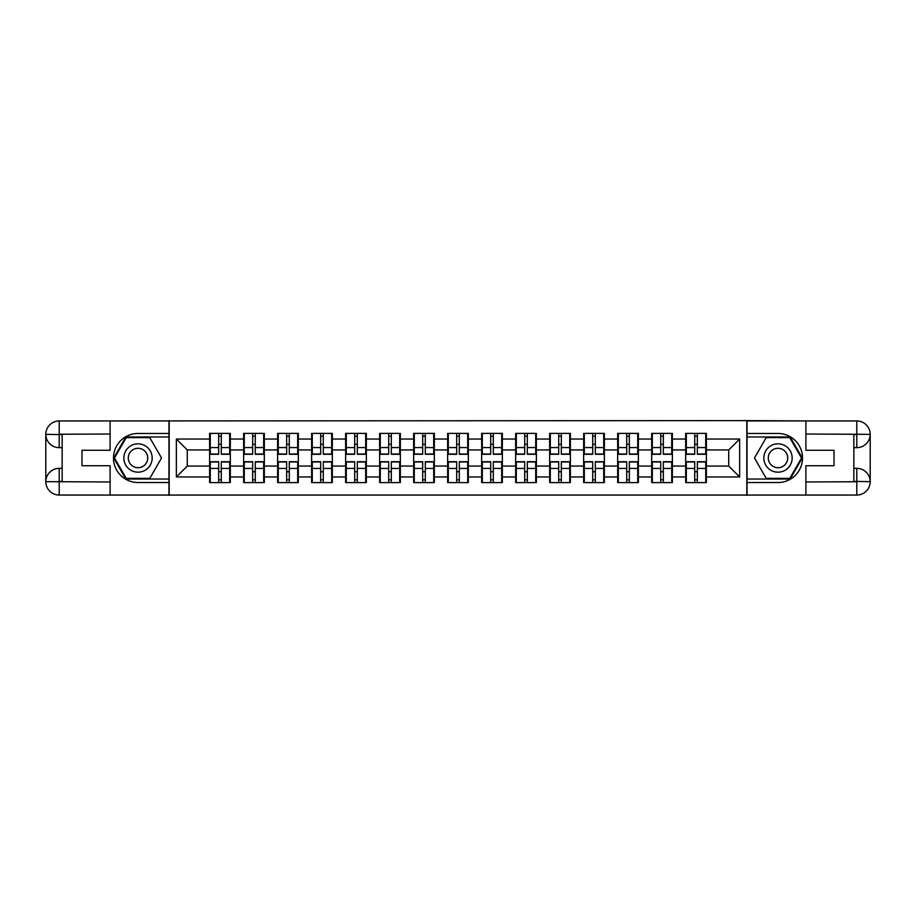 <?xml version="1.0" encoding="UTF-8"?>
<svg xmlns="http://www.w3.org/2000/svg" width="916" height="916" viewBox="0 0 916 916"><rect width="100%" height="100%" fill="white"/><g stroke="black" fill="none" stroke-linecap="round" stroke-linejoin="round"><path stroke-width="1.37" d="M104.218 495.052L811.782 495.052M706.385 471.843L705.732 471.843M686.336 471.843L685.683 471.843M685.683 444.157L686.336 444.157M705.732 444.157L706.385 444.157M706.385 441.329L705.732 441.329M686.336 441.329L685.683 441.329M685.683 474.671L686.336 474.671M705.732 474.671L706.385 474.671M672.378 471.843L671.726 471.843M652.329 471.843L651.677 471.843M651.677 444.157L652.329 444.157M671.726 444.157L672.378 444.157M672.378 441.329L671.726 441.329M652.329 441.329L651.677 441.329M651.677 474.671L652.329 474.671M671.726 474.671L672.378 474.671M638.383 471.843L637.719 471.843M618.323 471.843L617.67 471.843M617.67 444.157L618.323 444.157M637.719 444.157L638.383 444.157M638.383 441.329L637.719 441.329M618.323 441.329L617.67 441.329M617.67 474.671L618.323 474.671M637.719 474.671L638.383 474.671M604.377 471.843L603.724 471.843M584.316 471.843L583.664 471.843M583.664 444.157L584.316 444.157M603.724 444.157L604.377 444.157M604.377 441.329L603.724 441.329M584.316 441.329L583.664 441.329M583.664 474.671L584.316 474.671M603.724 474.671L604.377 474.671M570.37 471.843L569.718 471.843M550.31 471.843L549.657 471.843M549.657 444.157L550.31 444.157M569.718 444.157L570.37 444.157M570.37 441.329L569.718 441.329M550.31 441.329L549.657 441.329M549.657 474.671L550.31 474.671M569.718 474.671L570.37 474.671M536.364 471.843L535.711 471.843M516.315 471.843L515.651 471.843M515.651 444.157L516.315 444.157M535.711 444.157L536.364 444.157M536.364 441.329L535.711 441.329M516.315 441.329L515.651 441.329M515.651 474.671L516.315 474.671M535.711 474.671L536.364 474.671M502.357 471.843L501.705 471.843M482.308 471.843L481.656 471.843M481.656 444.157L482.308 444.157M501.705 444.157L502.357 444.157M502.357 441.329L501.705 441.329M482.308 441.329L481.656 441.329M481.656 474.671L482.308 474.671M501.705 474.671L502.357 474.671M468.351 471.843L467.698 471.843M448.302 471.843L447.649 471.843M447.649 444.157L448.302 444.157M467.698 444.157L468.351 444.157M468.351 441.329L467.698 441.329M448.302 441.329L447.649 441.329M447.649 474.671L448.302 474.671M467.698 474.671L468.351 474.671M434.344 471.843L433.692 471.843M414.295 471.843L413.643 471.843M413.643 444.157L414.295 444.157M433.692 444.157L434.344 444.157M434.344 441.329L433.692 441.329M414.295 441.329L413.643 441.329M413.643 474.671L414.295 474.671M433.692 474.671L434.344 474.671M400.349 471.843L399.685 471.843M380.289 471.843L379.636 471.843M379.636 444.157L380.289 444.157M399.685 444.157L400.349 444.157M400.349 441.329L399.685 441.329M380.289 441.329L379.636 441.329M379.636 474.671L380.289 474.671M399.685 474.671L400.349 474.671M366.343 471.843L365.69 471.843M346.282 471.843L345.63 471.843M345.63 444.157L346.282 444.157M365.69 444.157L366.343 444.157M366.343 441.329L365.69 441.329M346.282 441.329L345.63 441.329M345.63 474.671L346.282 474.671M365.69 474.671L366.343 474.671M332.336 471.843L331.684 471.843M312.276 471.843L311.623 471.843M311.623 444.157L312.276 444.157M331.684 444.157L332.336 444.157M332.336 441.329L331.684 441.329M312.276 441.329L311.623 441.329M311.623 474.671L312.276 474.671M331.684 474.671L332.336 474.671M298.33 471.843L297.677 471.843M278.281 471.843L277.617 471.843M277.617 444.157L278.281 444.157M297.677 444.157L298.33 444.157M298.33 441.329L297.677 441.329M278.281 441.329L277.617 441.329M277.617 474.671L278.281 474.671M297.677 474.671L298.33 474.671M264.323 471.843L263.671 471.843M244.274 471.843L243.622 471.843M243.622 444.157L244.274 444.157M263.671 444.157L264.323 444.157M264.323 441.329L263.671 441.329M244.274 441.329L243.622 441.329M243.622 474.671L244.274 474.671M263.671 474.671L264.323 474.671M811.782 420.948L746.826 420.616L746.826 495.384M746.826 420.616L104.218 420.948M169.174 495.384L169.174 420.616M728.735 466.061L728.735 449.939L706.385 449.939L706.385 466.061L728.735 466.061L739.636 476.961L739.636 439.039L706.385 439.039L706.385 433.371L685.683 433.371L685.683 449.939L672.378 449.939L672.378 466.061L685.683 466.061L685.683 449.939M739.636 476.961L706.385 476.961L706.385 482.629L685.683 482.629L685.683 476.961L672.378 476.961L672.378 482.629L651.677 482.629L651.677 476.961L638.383 476.961L638.383 482.629L617.67 482.629L617.67 476.961L604.377 476.961L604.377 482.629L583.664 482.629L583.664 476.961L570.37 476.961L570.37 482.629L549.657 482.629L549.657 476.961L536.364 476.961L536.364 482.629L515.651 482.629L515.651 476.961L502.357 476.961L502.357 482.629L481.656 482.629L481.656 476.961L468.351 476.961L468.351 482.629L447.649 482.629L447.649 476.961L434.344 476.961L434.344 482.629L413.643 482.629L413.643 476.961L400.349 476.961L400.349 482.629L379.636 482.629L379.636 476.961L366.343 476.961L366.343 482.629L345.63 482.629L345.63 476.961L332.336 476.961L332.336 482.629L311.623 482.629L311.623 476.961L298.33 476.961L298.33 482.629L277.617 482.629L277.617 476.961L264.323 476.961L264.323 482.629L243.622 482.629L243.622 476.961L230.317 476.961L230.317 482.629L209.615 482.629L209.615 476.961L176.364 476.961L176.364 439.039L209.615 439.039L209.615 449.939L187.265 449.939L187.265 466.061L209.615 466.061L209.615 449.939M685.683 439.039L672.378 439.039L672.378 433.371L651.677 433.371L651.677 439.039L638.383 439.039L638.383 433.371L617.67 433.371L617.67 439.039L604.377 439.039L604.377 433.371L583.664 433.371L583.664 439.039L570.37 439.039L570.37 433.371L549.657 433.371L549.657 439.039L536.364 439.039L536.364 433.371L515.651 433.371L515.651 439.039L502.357 439.039L502.357 433.371L481.656 433.371L481.656 439.039L468.351 439.039L468.351 433.371L447.649 433.371L447.649 439.039L434.344 439.039L434.344 433.371L413.643 433.371L413.643 439.039L400.349 439.039L400.349 433.371L379.636 433.371L379.636 439.039L366.343 439.039L366.343 433.371L345.63 433.371L345.63 439.039L332.336 439.039L332.336 433.371L311.623 433.371L311.623 439.039L298.33 439.039L298.33 433.371L277.617 433.371L277.617 439.039L264.323 439.039L264.323 433.371L243.622 433.371L243.622 439.039L230.317 439.039L230.317 433.371L209.615 433.371L209.615 439.039M685.683 466.061L685.683 476.961M672.378 466.061L672.378 476.961M672.378 439.039L672.378 449.939M638.383 466.061L651.677 466.061L651.677 449.939L638.383 449.939L638.383 476.961M651.677 466.061L651.677 476.961M651.677 439.039L651.677 449.939M638.383 439.039L638.383 449.939M604.377 466.061L617.67 466.061L617.67 449.939L604.377 449.939L604.377 476.961M617.67 466.061L617.67 476.961M617.67 439.039L617.67 449.939M604.377 439.039L604.377 449.939M570.37 466.061L583.664 466.061L583.664 449.939L570.37 449.939L570.37 476.961M583.664 466.061L583.664 476.961M583.664 439.039L583.664 449.939M570.37 439.039L570.37 449.939M536.364 466.061L549.657 466.061L549.657 449.939L536.364 449.939L536.364 476.961M549.657 466.061L549.657 476.961M549.657 439.039L549.657 449.939M536.364 439.039L536.364 449.939M502.357 466.061L515.651 466.061L515.651 449.939L502.357 449.939L502.357 476.961M515.651 466.061L515.651 476.961M515.651 439.039L515.651 449.939M502.357 439.039L502.357 449.939M468.351 466.061L481.656 466.061L481.656 449.939L468.351 449.939L468.351 476.961M481.656 466.061L481.656 476.961M481.656 439.039L481.656 449.939M468.351 439.039L468.351 449.939M434.344 466.061L447.649 466.061L447.649 449.939L434.344 449.939L434.344 476.961M447.649 466.061L447.649 476.961M447.649 439.039L447.649 449.939M434.344 439.039L434.344 449.939M400.349 466.061L413.643 466.061L413.643 449.939L400.349 449.939L400.349 476.961M413.643 466.061L413.643 476.961M413.643 439.039L413.643 449.939M400.349 439.039L400.349 449.939M366.343 466.061L379.636 466.061L379.636 449.939L366.343 449.939L366.343 476.961M379.636 466.061L379.636 476.961M379.636 439.039L379.636 449.939M366.343 439.039L366.343 449.939M332.336 466.061L345.63 466.061L345.63 449.939L332.336 449.939L332.336 476.961M345.63 466.061L345.63 476.961M345.63 439.039L345.63 449.939M332.336 439.039L332.336 449.939M298.33 466.061L311.623 466.061L311.623 449.939L298.33 449.939L298.33 476.961M311.623 466.061L311.623 476.961M311.623 439.039L311.623 449.939M298.33 439.039L298.33 449.939M264.323 466.061L277.617 466.061L277.617 449.939L264.323 449.939L264.323 476.961M277.617 466.061L277.617 476.961M277.617 439.039L277.617 449.939M264.323 439.039L264.323 449.939M230.317 466.061L243.622 466.061L243.622 449.939L230.317 449.939L230.317 476.961M243.622 466.061L243.622 476.961M243.622 439.039L243.622 449.939M230.317 439.039L230.317 449.939M230.317 471.843L229.664 471.843M210.268 471.843L209.615 471.843M209.615 444.157L210.268 444.157M229.664 444.157L230.317 444.157M230.317 441.329L229.664 441.329M210.268 441.329L209.615 441.329M209.615 474.671L210.268 474.671M229.664 474.671L230.317 474.671M209.615 466.061L209.615 476.961M187.265 466.061L176.364 476.961M176.364 439.039L187.265 449.939M706.385 466.061L706.385 476.961M706.385 439.039L706.385 449.939M739.636 439.039L728.735 449.939M229.664 433.371L229.664 454.29L221.271 454.29L221.271 433.371M218.661 433.371L218.661 454.29L210.268 454.29L210.268 433.371M218.661 436.199L221.271 436.199M221.271 444.271L218.661 444.271M210.268 482.629L210.268 461.71L218.661 461.71L218.661 482.629M221.271 482.629L221.271 461.71L229.664 461.71L229.664 482.629M221.271 479.801L218.661 479.801M218.661 471.729L221.271 471.729M130.919 445.726A14.164 14.164 0 0 0 125.732 465.088A14.164 14.164 0 0 0 145.094 470.274A14.164 14.164 0 0 0 150.281 450.912A14.164 14.164 0 0 0 130.919 445.726M133.152 449.596A9.698 9.698 0 0 0 129.603 462.855A9.698 9.698 0 0 0 142.85 466.404A9.698 9.698 0 0 0 146.411 453.145A9.698 9.698 0 0 0 133.152 449.596M161.537 458L149.777 478.381L126.236 478.381L114.477 458L126.236 437.619L149.777 437.619L161.537 458M785.081 445.726A14.164 14.164 0 0 0 765.719 450.912A14.164 14.164 0 0 0 770.906 470.274A14.164 14.164 0 0 0 790.268 465.088A14.164 14.164 0 0 0 785.081 445.726M782.848 449.596A9.698 9.698 0 0 0 769.589 453.145A9.698 9.698 0 0 0 773.15 466.404A9.698 9.698 0 0 0 786.397 462.855A9.698 9.698 0 0 0 782.848 449.596M789.764 478.381L766.223 478.381L754.463 458L766.223 437.619L789.764 437.619L801.523 458L789.764 478.381M62.151 447.649L59.208 447.649A13.408 13.408 0 0 1 45.8 434.344A13.408 13.408 0 0 1 59.208 420.948L168.956 420.948L168.956 433.474L138.007 433.474A24.526 24.526 0 0 0 113.481 458A24.526 24.526 0 0 0 138.007 482.526L168.956 482.526L168.956 495.052L59.208 495.052A13.408 13.408 0 0 1 45.8 481.656A13.408 13.408 0 0 1 59.208 468.351L62.151 468.351M168.956 482.526L168.956 433.474M110.103 420.948L110.103 450.26L81.982 450.26L81.982 465.74L110.103 465.74L110.103 495.052M59.208 447.649A13.408 13.408 0 0 1 45.8 434.344L59.208 434.562L59.208 447.649A13.408 13.408 0 0 1 45.8 434.344L45.8 481.656L110.103 481.976M59.208 481.976L59.208 495.052A13.408 13.408 0 0 1 45.8 481.656A13.408 13.408 0 0 1 59.208 468.351L59.208 481.438L62.151 481.438L62.151 434.562L59.208 434.562M168.956 436.966L125.858 436.966L113.721 458L125.858 479.034L168.956 479.034M853.849 468.351L856.792 468.351A13.408 13.408 0 0 1 870.2 481.656A13.408 13.408 0 0 1 856.792 495.052L747.044 495.052L747.044 482.526L777.993 482.526A24.526 24.526 0 0 0 802.519 458A24.526 24.526 0 0 0 777.993 433.474L747.044 433.474L747.044 420.948L856.792 420.948A13.408 13.408 0 0 1 870.2 434.344A13.408 13.408 0 0 1 856.792 447.649L853.849 447.649M747.044 433.474L747.044 482.526M805.897 495.052L805.897 465.74L834.018 465.74L834.018 450.26L805.897 450.26L805.897 420.948M856.792 468.351A13.408 13.408 0 0 1 870.2 481.656L856.792 481.438L856.792 468.351A13.408 13.408 0 0 1 870.2 481.656L870.2 434.344L805.897 434.024M856.792 434.024L856.792 420.948A13.408 13.408 0 0 1 870.2 434.344A13.408 13.408 0 0 1 856.792 447.649L856.792 434.562L853.849 434.562L853.849 481.438L856.792 481.438M747.044 479.034L790.142 479.034L802.279 458L790.142 436.966L747.044 436.966M263.671 433.371L263.671 454.29L255.278 454.29L255.278 433.371M252.667 433.371L252.667 454.29L244.274 454.29L244.274 433.371M252.667 436.199L255.278 436.199M255.278 444.271L252.667 444.271M297.677 433.371L297.677 454.29L289.284 454.29L289.284 433.371M286.662 433.371L286.662 454.29L278.281 454.29L278.281 433.371M286.662 436.199L289.284 436.199M289.284 444.271L286.662 444.271M331.684 433.371L331.684 454.29L323.291 454.29L323.291 433.371M320.669 433.371L320.669 454.29L312.276 454.29L312.276 433.371M320.669 436.199L323.291 436.199M323.291 444.271L320.669 444.271M365.69 433.371L365.69 454.29L357.297 454.29L357.297 433.371M354.675 433.371L354.675 454.29L346.282 454.29L346.282 433.371M354.675 436.199L357.297 436.199M357.297 444.271L354.675 444.271M399.685 433.371L399.685 454.29L391.304 454.29L391.304 433.371M388.682 433.371L388.682 454.29L380.289 454.29L380.289 433.371M388.682 436.199L391.304 436.199M391.304 444.271L388.682 444.271M244.274 482.629L244.274 461.71L252.667 461.71L252.667 482.629M255.278 482.629L255.278 461.71L263.671 461.71L263.671 482.629M255.278 479.801L252.667 479.801M252.667 471.729L255.278 471.729M278.281 482.629L278.281 461.71L286.662 461.71L286.662 482.629M289.284 482.629L289.284 461.71L297.677 461.71L297.677 482.629M289.284 479.801L286.662 479.801M286.662 471.729L289.284 471.729M312.276 482.629L312.276 461.71L320.669 461.71L320.669 482.629M323.291 482.629L323.291 461.71L331.684 461.71L331.684 482.629M323.291 479.801L320.669 479.801M320.669 471.729L323.291 471.729M346.282 482.629L346.282 461.71L354.675 461.71L354.675 482.629M357.297 482.629L357.297 461.71L365.69 461.71L365.69 482.629M357.297 479.801L354.675 479.801M354.675 471.729L357.297 471.729M380.289 482.629L380.289 461.71L388.682 461.71L388.682 482.629M391.304 482.629L391.304 461.71L399.685 461.71L399.685 482.629M391.304 479.801L388.682 479.801M388.682 471.729L391.304 471.729M433.692 433.371L433.692 454.29L425.299 454.29L425.299 433.371M422.688 433.371L422.688 454.29L414.295 454.29L414.295 433.371M422.688 436.199L425.299 436.199M425.299 444.271L422.688 444.271M414.295 482.629L414.295 461.71L422.688 461.71L422.688 482.629M425.299 482.629L425.299 461.71L433.692 461.71L433.692 482.629M425.299 479.801L422.688 479.801M422.688 471.729L425.299 471.729M467.698 433.371L467.698 454.29L459.305 454.29L459.305 433.371M456.695 433.371L456.695 454.29L448.302 454.29L448.302 433.371M456.695 436.199L459.305 436.199M459.305 444.271L456.695 444.271M448.302 482.629L448.302 461.71L456.695 461.71L456.695 482.629M459.305 482.629L459.305 461.71L467.698 461.71L467.698 482.629M459.305 479.801L456.695 479.801M456.695 471.729L459.305 471.729M501.705 433.371L501.705 454.29L493.312 454.29L493.312 433.371M490.701 433.371L490.701 454.29L482.308 454.29L482.308 433.371M490.701 436.199L493.312 436.199M493.312 444.271L490.701 444.271M482.308 482.629L482.308 461.71L490.701 461.71L490.701 482.629M493.312 482.629L493.312 461.71L501.705 461.71L501.705 482.629M493.312 479.801L490.701 479.801M490.701 471.729L493.312 471.729M535.711 433.371L535.711 454.29L527.318 454.29L527.318 433.371M524.696 433.371L524.696 454.29L516.315 454.29L516.315 433.371M524.696 436.199L527.318 436.199M527.318 444.271L524.696 444.271M516.315 482.629L516.315 461.71L524.696 461.71L524.696 482.629M527.318 482.629L527.318 461.71L535.711 461.71L535.711 482.629M527.318 479.801L524.696 479.801M524.696 471.729L527.318 471.729M569.718 433.371L569.718 454.29L561.325 454.29L561.325 433.371M558.703 433.371L558.703 454.29L550.31 454.29L550.31 433.371M558.703 436.199L561.325 436.199M561.325 444.271L558.703 444.271M550.31 482.629L550.31 461.71L558.703 461.71L558.703 482.629M561.325 482.629L561.325 461.71L569.718 461.71L569.718 482.629M561.325 479.801L558.703 479.801M558.703 471.729L561.325 471.729M603.724 433.371L603.724 454.29L595.331 454.29L595.331 433.371M592.709 433.371L592.709 454.29L584.316 454.29L584.316 433.371M592.709 436.199L595.331 436.199M595.331 444.271L592.709 444.271M584.316 482.629L584.316 461.71L592.709 461.71L592.709 482.629M595.331 482.629L595.331 461.71L603.724 461.71L603.724 482.629M595.331 479.801L592.709 479.801M592.709 471.729L595.331 471.729M637.719 433.371L637.719 454.29L629.338 454.29L629.338 433.371M626.716 433.371L626.716 454.29L618.323 454.29L618.323 433.371M626.716 436.199L629.338 436.199M629.338 444.271L626.716 444.271M618.323 482.629L618.323 461.71L626.716 461.71L626.716 482.629M629.338 482.629L629.338 461.71L637.719 461.71L637.719 482.629M629.338 479.801L626.716 479.801M626.716 471.729L629.338 471.729M671.726 433.371L671.726 454.29L663.333 454.29L663.333 433.371M660.722 433.371L660.722 454.29L652.329 454.29L652.329 433.371M660.722 436.199L663.333 436.199M663.333 444.271L660.722 444.271M652.329 482.629L652.329 461.71L660.722 461.71L660.722 482.629M663.333 482.629L663.333 461.71L671.726 461.71L671.726 482.629M663.333 479.801L660.722 479.801M660.722 471.729L663.333 471.729M705.732 433.371L705.732 454.29L697.339 454.29L697.339 433.371M694.729 433.371L694.729 454.29L686.336 454.29L686.336 433.371M694.729 436.199L697.339 436.199M697.339 444.271L694.729 444.271M686.336 482.629L686.336 461.71L694.729 461.71L694.729 482.629M697.339 482.629L697.339 461.71L705.732 461.71L705.732 482.629M697.339 479.801L694.729 479.801M694.729 471.729L697.339 471.729M218.661 447.569L210.268 447.569M218.661 454.015L210.268 454.015M229.664 447.569L221.271 447.569M229.664 454.015L221.271 454.015M221.271 468.431L229.664 468.431M221.271 461.985L229.664 461.985M210.268 468.431L218.661 468.431M210.268 461.985L218.661 461.985M110.103 434.024L58.887 434.253M45.8 481.656A13.408 13.408 0 0 1 59.208 468.351M45.8 434.344A13.408 13.408 0 0 1 59.208 420.948L59.208 434.024M805.897 481.976L857.113 481.747M870.2 434.344A13.408 13.408 0 0 1 856.792 447.649M870.2 481.656A13.408 13.408 0 0 1 856.792 495.052L856.792 481.976M252.667 447.569L244.274 447.569M252.667 454.015L244.274 454.015M263.671 447.569L255.278 447.569M263.671 454.015L255.278 454.015M286.662 447.569L278.281 447.569M286.662 454.015L278.281 454.015M297.677 447.569L289.284 447.569M297.677 454.015L289.284 454.015M320.669 447.569L312.276 447.569M320.669 454.015L312.276 454.015M331.684 447.569L323.291 447.569M331.684 454.015L323.291 454.015M354.675 447.569L346.282 447.569M354.675 454.015L346.282 454.015M365.69 447.569L357.297 447.569M365.69 454.015L357.297 454.015M388.682 447.569L380.289 447.569M388.682 454.015L380.289 454.015M399.685 447.569L391.304 447.569M399.685 454.015L391.304 454.015M255.278 468.431L263.671 468.431M255.278 461.985L263.671 461.985M244.274 468.431L252.667 468.431M244.274 461.985L252.667 461.985M289.284 468.431L297.677 468.431M289.284 461.985L297.677 461.985M278.281 468.431L286.662 468.431M278.281 461.985L286.662 461.985M323.291 468.431L331.684 468.431M323.291 461.985L331.684 461.985M312.276 468.431L320.669 468.431M312.276 461.985L320.669 461.985M357.297 468.431L365.69 468.431M357.297 461.985L365.69 461.985M346.282 468.431L354.675 468.431M346.282 461.985L354.675 461.985M391.304 468.431L399.685 468.431M391.304 461.985L399.685 461.985M380.289 468.431L388.682 468.431M380.289 461.985L388.682 461.985M422.688 447.569L414.295 447.569M422.688 454.015L414.295 454.015M433.692 447.569L425.299 447.569M433.692 454.015L425.299 454.015M425.299 468.431L433.692 468.431M425.299 461.985L433.692 461.985M414.295 468.431L422.688 468.431M414.295 461.985L422.688 461.985M456.695 447.569L448.302 447.569M456.695 454.015L448.302 454.015M467.698 447.569L459.305 447.569M467.698 454.015L459.305 454.015M459.305 468.431L467.698 468.431M459.305 461.985L467.698 461.985M448.302 468.431L456.695 468.431M448.302 461.985L456.695 461.985M490.701 447.569L482.308 447.569M490.701 454.015L482.308 454.015M501.705 447.569L493.312 447.569M501.705 454.015L493.312 454.015M493.312 468.431L501.705 468.431M493.312 461.985L501.705 461.985M482.308 468.431L490.701 468.431M482.308 461.985L490.701 461.985M524.696 447.569L516.315 447.569M524.696 454.015L516.315 454.015M535.711 447.569L527.318 447.569M535.711 454.015L527.318 454.015M527.318 468.431L535.711 468.431M527.318 461.985L535.711 461.985M516.315 468.431L524.696 468.431M516.315 461.985L524.696 461.985M558.703 447.569L550.31 447.569M558.703 454.015L550.31 454.015M569.718 447.569L561.325 447.569M569.718 454.015L561.325 454.015M561.325 468.431L569.718 468.431M561.325 461.985L569.718 461.985M550.31 468.431L558.703 468.431M550.31 461.985L558.703 461.985M592.709 447.569L584.316 447.569M592.709 454.015L584.316 454.015M603.724 447.569L595.331 447.569M603.724 454.015L595.331 454.015M595.331 468.431L603.724 468.431M595.331 461.985L603.724 461.985M584.316 468.431L592.709 468.431M584.316 461.985L592.709 461.985M626.716 447.569L618.323 447.569M626.716 454.015L618.323 454.015M637.719 447.569L629.338 447.569M637.719 454.015L629.338 454.015M629.338 468.431L637.719 468.431M629.338 461.985L637.719 461.985M618.323 468.431L626.716 468.431M618.323 461.985L626.716 461.985M660.722 447.569L652.329 447.569M660.722 454.015L652.329 454.015M671.726 447.569L663.333 447.569M671.726 454.015L663.333 454.015M663.333 468.431L671.726 468.431M663.333 461.985L671.726 461.985M652.329 468.431L660.722 468.431M652.329 461.985L660.722 461.985M694.729 447.569L686.336 447.569M694.729 454.015L686.336 454.015M705.732 447.569L697.339 447.569M705.732 454.015L697.339 454.015M697.339 468.431L705.732 468.431M697.339 461.985L705.732 461.985M686.336 468.431L694.729 468.431M686.336 461.985L694.729 461.985"/></g></svg>
